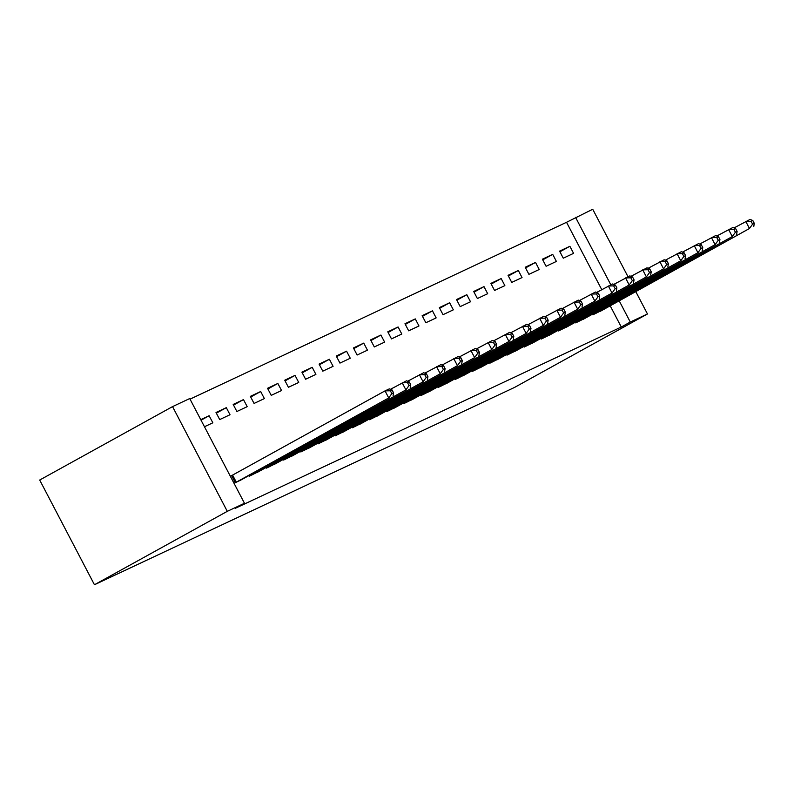 <?xml version="1.0" encoding="UTF-8"?>
<svg xmlns="http://www.w3.org/2000/svg" width="794" height="794" viewBox="0 0 794 794"><rect width="100%" height="100%" fill="white"/><g stroke="black" fill="none" stroke-linecap="round" stroke-linejoin="round"><path stroke-width="1.19" d="M601.743 289.631L566.539 222.29L190.034 399.144M566.539 222.29L592.721 209.249L628.014 276.749M610.209 305.829L621.285 327.019L235.461 508.239L244.473 503.267L189.726 398.548L172.546 406.617L39.7 480.033L94.446 584.751L514.621 387.383L647.467 313.967L630.287 322.036L619.211 300.847M542.391 259.191L546.093 266.268L556.396 261.424L552.703 254.358L542.391 259.191M575.352 322.245L575.69 322.88L585.893 317.838M508.041 275.329L511.733 282.406L522.045 277.563L518.343 270.496L508.041 275.329M541.002 338.383L541.329 339.018L551.532 333.976M473.681 291.467L477.383 298.544L487.685 293.701L483.993 286.624L473.681 291.467M506.641 354.521L506.969 355.156L517.182 350.114M439.33 307.606L443.022 314.682L453.334 309.839L449.632 302.762L439.33 307.606M472.281 370.659L472.619 371.294L482.821 366.252M404.97 323.744L408.672 330.82L418.974 325.977L415.272 318.9L404.97 323.744M437.931 386.797L438.258 387.432L448.471 382.39M370.609 339.882L374.311 346.958L384.624 342.115L380.922 335.038L370.609 339.882M403.57 402.935L403.908 403.57L414.111 398.528M336.259 356.02L339.951 363.096L350.263 358.253L346.561 351.176L336.259 356.02M369.22 419.063L369.547 419.708L379.75 414.667M301.899 372.158L305.601 379.234L315.903 374.391L312.211 367.314L301.899 372.158M334.86 435.201L335.197 435.837L345.4 430.805M267.548 388.296L271.24 395.372L281.552 390.529L277.85 383.452L267.548 388.296M300.499 451.339L300.837 451.975L311.04 446.943M233.188 404.434L236.89 411.51L247.192 406.667L243.49 399.59L233.188 404.434M266.149 467.477L266.476 468.113L276.689 463.081M200.763 419.669L209.14 415.728L212.842 422.805L204.465 426.745M234.061 483.348L242.329 479.219M230.359 476.271L231.203 475.874M248.969 475.546L249.306 476.182L259.509 471.15M216.008 412.503L219.71 419.579L230.012 414.736L226.32 407.659L216.008 412.503M283.329 459.408L283.657 460.044L293.859 455.012M250.368 396.365L254.06 403.441L264.372 398.598L260.67 391.521L250.368 396.365M317.679 443.27L318.017 443.906L328.22 438.874M284.718 380.227L288.421 387.303L298.733 382.46L295.031 375.383L284.718 380.227M352.04 427.132L352.367 427.768L362.58 422.736M319.079 364.089L322.781 371.165L333.083 366.322L329.381 359.245L319.079 364.089M386.39 410.994L386.728 411.639L396.931 406.597M353.439 347.951L357.131 355.027L367.443 350.184L363.741 343.107L353.439 347.951M420.751 394.866L421.088 395.501L431.291 390.459M387.79 331.813L391.492 338.889L401.794 334.046L398.102 326.969L387.79 331.813M455.111 378.728L455.438 379.363L465.641 374.321M422.15 315.675L425.842 322.751L436.154 317.908L432.452 310.831L422.15 315.675M489.461 362.59L489.799 363.225L500.002 358.183M456.5 299.537L460.202 306.613L470.514 301.77L466.812 294.693L456.5 299.537M523.822 346.452L524.149 347.087L534.362 342.045M490.861 283.398L494.563 290.475L504.865 285.632L501.163 278.555L490.861 283.398M558.172 330.314L558.51 330.949L568.712 325.907M525.211 267.26L528.913 274.337L539.225 269.494L535.523 262.427L525.211 267.26M592.532 314.176L592.86 314.811L603.073 309.769M559.572 251.122L563.274 258.199L573.576 253.355L569.884 246.289L559.572 251.122M610.834 284.818L575.541 217.318M647.467 313.967L635.815 291.676M621.285 327.019L630.287 322.036M244.473 503.267L227.292 511.336L94.446 584.751M172.546 406.617L227.292 511.336M201.051 420.205L209.14 415.728M216.355 413.168L226.32 407.659M233.535 405.099L243.49 399.59M250.715 397.03L260.67 391.521M267.896 388.961L277.85 383.452M285.066 380.892L295.031 375.383M302.246 372.823L312.211 367.314M319.426 364.754L329.381 359.245M336.606 356.685L346.561 351.176M353.777 348.616L363.741 343.107M370.957 340.547L380.922 335.038M388.137 332.478L398.102 326.969M405.317 324.409L415.272 318.9M422.497 316.34L432.452 310.831M439.668 308.271L449.632 302.762M456.848 300.201L466.812 294.693M474.028 292.132L483.993 286.624M491.208 284.063L501.163 278.555M508.388 275.994L518.343 270.496M525.559 267.925L535.523 262.427M542.739 259.856L552.703 254.358M559.919 251.787L569.884 246.289M234.905 482.951L388.732 397.953L239.649 480.717M230.379 476.311L385.04 390.876L389.328 388.862L392.077 389.973L390.36 390.777L391.839 393.606L393.556 392.802L392.077 389.973M391.839 393.606L388.732 397.953L385.04 390.876L390.36 390.777M393.03 395.938L393.556 392.802M252.085 474.881L405.913 389.884L256.829 472.648M390.45 389.308L406.508 380.792L409.257 381.904L407.54 382.708L409.019 385.537L410.736 384.733L409.257 381.904M409.019 385.537L405.913 389.884L402.211 382.807L407.54 382.708M410.21 387.869L410.736 384.733M269.265 466.812L423.093 381.815L274.009 464.579M407.63 381.239L423.688 372.723L426.438 373.835L424.721 374.639L426.199 377.468L427.916 376.664L426.438 373.835M426.199 377.468L423.093 381.815L419.391 374.738L424.721 374.639M427.39 379.8L427.916 376.664M286.436 458.743L440.273 373.746L291.18 456.51M424.8 373.17L440.868 364.654L443.618 365.766L441.901 366.57L443.38 369.399L445.097 368.595L443.618 365.766M443.38 369.399L440.273 373.746L436.571 366.669L441.901 366.57M444.561 371.731L445.097 368.595M303.616 450.674L457.453 365.677L308.36 448.441M441.98 365.111L458.039 356.585L460.788 357.697L459.071 358.501L460.55 361.33L462.277 360.526L460.788 357.697M460.55 361.33L457.453 365.677L453.751 358.6L459.071 358.501M461.741 363.662L462.277 360.526M320.796 442.605L474.623 357.608L325.54 440.372M459.16 357.042L475.219 348.516L477.968 349.628L476.251 350.432L477.73 353.261L479.447 352.457L477.968 349.628M477.73 353.261L474.623 357.608L470.931 350.531L476.251 350.432M478.921 355.593L479.447 352.457M337.976 434.536L491.804 349.539L342.72 432.303M476.34 348.973L492.399 340.447L495.148 341.559L493.431 342.363L494.91 345.192L496.627 344.388L495.148 341.559M494.91 345.192L491.804 349.539L488.102 342.462L493.431 342.363M496.101 347.524L496.627 344.388M355.146 426.467L508.984 341.47L359.9 424.234M493.521 340.904L509.579 332.378L512.329 333.49L510.611 334.294L512.09 337.122L513.807 336.319L512.329 333.49M512.09 337.122L508.984 341.47L505.282 334.393L510.611 334.294M513.281 339.455L513.807 336.319M372.326 418.398L526.164 333.401L377.071 416.165M510.691 332.835L526.759 324.309L529.509 325.421L527.792 326.225L529.27 329.053L530.988 328.25L529.509 325.421M529.27 329.053L526.164 333.401L522.462 326.324L527.792 326.225M530.452 331.386L530.988 328.25M389.507 410.329L543.334 325.332L394.251 408.096M527.871 324.766L543.93 316.24L546.679 317.352L544.962 318.156L546.441 320.984L548.158 320.181L546.679 317.352M546.441 320.984L543.334 325.332L539.642 318.255L544.962 318.156M547.632 323.317L548.158 320.181M406.687 402.26L560.514 317.263L411.431 400.027M545.051 316.697L561.11 308.171L563.859 309.283L562.142 310.087L563.621 312.915L565.338 312.111L563.859 309.283M563.621 312.915L560.514 317.263L556.822 310.186L562.142 310.087M564.812 315.248L565.338 312.111M423.867 394.191L577.695 309.194L428.611 391.958M562.231 308.628L578.29 300.102L581.039 301.214L579.322 302.018L580.801 304.846L582.518 304.042L581.039 301.214M580.801 304.846L577.695 309.194L573.993 302.117L579.322 302.018M581.992 307.179L582.518 304.042M441.037 386.122L594.875 301.125L445.791 383.889M579.412 300.559L595.47 292.033L598.219 293.145L596.502 293.949L597.981 296.777L599.698 295.973L598.219 293.145M597.981 296.777L594.875 301.125L591.173 294.048L596.502 293.949M599.172 299.11L599.698 295.973M458.217 378.053L612.055 293.055L462.962 375.82M596.582 292.49L612.65 283.964L615.4 285.076L613.673 285.88L615.161 288.708L616.878 287.904L615.4 285.076M615.161 288.708L612.055 293.055L608.353 285.979L613.673 285.88M616.343 291.041L616.878 287.904M475.398 369.984L629.225 284.986L480.142 367.751M613.762 284.421L629.821 275.895L632.57 277.007L630.853 277.811L632.332 280.639L634.049 279.835L632.57 277.007M632.332 280.639L629.225 284.986L625.533 277.91L630.853 277.811M633.523 282.972L634.049 279.835M492.578 361.915L646.405 276.917L497.322 359.682M630.942 276.352L647.001 267.826L649.75 268.938L648.033 269.742L649.512 272.58L651.229 271.766L649.75 268.938M649.512 272.58L646.405 276.917L642.713 269.841L648.033 269.742M650.703 274.903L651.229 271.766M509.758 353.846L663.586 268.848L514.502 351.613M648.122 268.283L664.181 259.757L666.93 260.869L665.213 261.673L666.692 264.511L668.409 263.697L666.93 260.869M666.692 264.511L663.586 268.848L659.883 261.772L665.213 261.673M667.883 266.834L668.409 263.697M526.928 345.777L680.766 260.779L531.682 343.544M665.303 260.214L681.361 251.688L684.11 252.8L682.393 253.604L683.872 256.442L685.589 255.628L684.11 252.8M683.872 256.442L680.766 260.779L677.064 253.703L682.393 253.604M685.063 258.765L685.589 255.628M544.108 337.708L697.946 252.71L548.853 335.475M682.473 252.145L698.541 243.619L701.291 244.731L699.564 245.535L701.052 248.373L702.769 247.559L701.291 244.731M701.052 248.373L697.946 252.71L694.244 245.634L699.564 245.535M702.233 250.696L702.769 247.559M561.289 329.639L715.116 244.641L566.033 327.406M699.653 244.076L715.712 235.55L718.461 236.662L716.744 237.466L718.223 240.304L719.94 239.49L718.461 236.662M718.223 240.304L715.116 244.641L711.424 237.565L716.744 237.466M719.414 242.627L719.94 239.49M578.469 321.57L732.296 236.572L583.213 319.337M716.833 236.007L732.892 227.481L735.641 228.593L733.924 229.397L735.403 232.235L737.12 231.421L735.641 228.593M735.403 232.235L732.296 236.572L728.594 229.496L733.924 229.397M736.594 234.558L737.12 231.421M595.649 313.501L749.476 228.503L600.393 311.268M734.013 227.938L750.072 219.412L752.821 220.524L751.104 221.328L752.583 224.166L754.3 223.352L752.821 220.524M752.583 224.166L749.476 228.503L745.774 221.427L751.104 221.328M753.774 226.488L754.3 223.352M235.332 482.722L231.64 475.646M236.304 482.196L232.602 475.12M252.512 474.653L252.085 473.829M253.475 474.127L253.048 473.293M269.692 466.584L269.265 465.76M270.655 466.058L270.228 465.224M286.872 458.515L286.445 457.691M287.835 457.989L287.398 457.155M304.052 450.446L303.616 449.622M305.015 449.92L304.578 449.086M321.223 442.377L320.796 441.553M322.195 441.851L321.759 441.027M338.403 434.308L337.976 433.484M339.366 433.782L338.939 432.958M355.583 426.239L355.156 425.415M356.546 425.713L356.119 424.889M372.763 418.17L372.336 417.346M373.726 417.644L373.289 416.82M389.943 410.101L389.507 409.277M390.906 409.575L390.469 408.751M407.114 402.032L406.687 401.208M408.086 401.506L407.65 400.682M424.294 393.963L423.867 393.139M425.256 393.437L424.83 392.613M441.474 385.894L441.047 385.07M442.437 385.368L442.01 384.544M458.654 377.825L458.227 377.001M459.617 377.299L459.18 376.475M475.834 369.756L475.398 368.932M476.797 369.23L476.36 368.406M493.005 361.687L492.578 360.863M493.977 361.161L493.54 360.337M510.185 353.618L509.758 352.794M511.147 353.092L510.721 352.268M527.365 345.549L526.938 344.725M528.328 345.023L527.891 344.199M544.545 337.48L544.108 336.656M545.508 336.954L545.071 336.13M561.725 329.411L561.289 328.587M562.688 328.885L562.251 328.061M578.895 321.342L578.469 320.518M579.868 320.816L579.431 319.992M596.076 313.273L595.649 312.449M597.038 312.747L596.612 311.923"/></g></svg>
